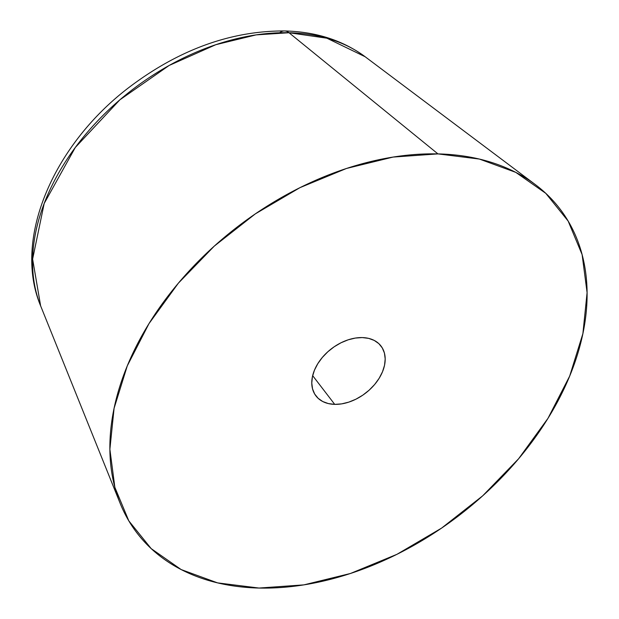 <?xml version="1.0" encoding="UTF-8"?>
<svg xmlns="http://www.w3.org/2000/svg" width="619" height="619" viewBox="0 0 619 619"><rect width="100%" height="100%" fill="white"/><g stroke="black" fill="none" stroke-linecap="round" stroke-linejoin="round"><path stroke-width="0.93" d="M437.958 153.899L289.011 32.737A208.232 142.215 142.5 0 0 93.245 125.642A208.232 142.215 142.5 0 0 40.63 305.871L32.621 259.098L44.181 203.481L75.294 147.484L119.869 99.821L169.134 65.467L215.845 44.684L256.15 34.881L289.011 32.737A20.497 11.413 -88.7 0 0 284.423 30.95A20.497 11.413 -88.7 0 0 279.649 32.768A20.497 11.413 91.3 0 1 284.423 30.95A20.497 11.413 91.3 0 1 289.011 32.737L326.871 38.192L365.148 56.747A208.232 142.215 142.5 0 0 289.011 32.737L437.958 153.899L479.392 159.06L515.797 172.376L545.772 193.321L568.165 221.091L582.115 254.618L587.091 292.625L582.889 333.633L569.681 376.081L547.977 418.336L518.606 458.764L482.696 495.819L441.633 528.084L396.98 554.307L350.47 573.48L303.883 584.878L259.013 588.05A266.418 181.955 -37.5 0 1 120.163 503.348A266.418 181.955 -37.5 0 1 187.487 272.762A266.418 181.955 -37.5 0 1 437.958 153.899A266.418 181.955 -37.5 0 1 535.365 184.617A266.418 181.955 -37.5 0 1 539.575 431.242A266.418 181.955 -37.5 0 1 259.013 588.05L217.578 582.881L181.174 569.573L151.198 548.627L128.806 520.858L114.855 487.323L109.88 449.324L114.082 408.308L127.282 365.86L148.986 323.613L178.357 283.177L214.267 246.122L255.338 213.864L299.983 187.642L346.493 168.461L393.08 157.071L437.958 153.899M362.247 337.579A40.986 27.994 -37.5 0 1 380.995 346.013A40.986 27.994 -37.5 0 1 375.687 383.215A40.986 27.994 -37.5 0 1 334.717 404.369L312.665 375.64L334.717 404.369A40.986 27.994 -37.5 0 1 315.969 395.928A40.986 27.994 -37.5 0 1 321.276 358.726A40.986 27.994 -37.5 0 1 362.247 337.579L355.345 338.067L348.18 339.816L341.023 342.771L334.152 346.802L327.838 351.762L322.313 357.465L317.795 363.686L314.452 370.185L312.425 376.716L311.775 383.029L312.541 388.871L314.684 394.032L318.135 398.303L322.747 401.53L328.341 403.573L334.717 404.369L341.626 403.882L348.791 402.126L355.948 399.178L362.811 395.146L369.133 390.179L374.657 384.476L379.176 378.255L382.511 371.756L384.546 365.225L385.188 358.919L384.43 353.07L382.279 347.917L378.836 343.638L374.224 340.419L368.622 338.369L362.247 337.579M119.838 502.535L40.63 305.871C12.395 238.671 53.961 143.871 130.036 86.645C179.611 49.388 231.111 30.818 284.523 30.95C315.829 31.685 342.702 40.281 365.148 56.747L535.365 184.617"/></g></svg>

